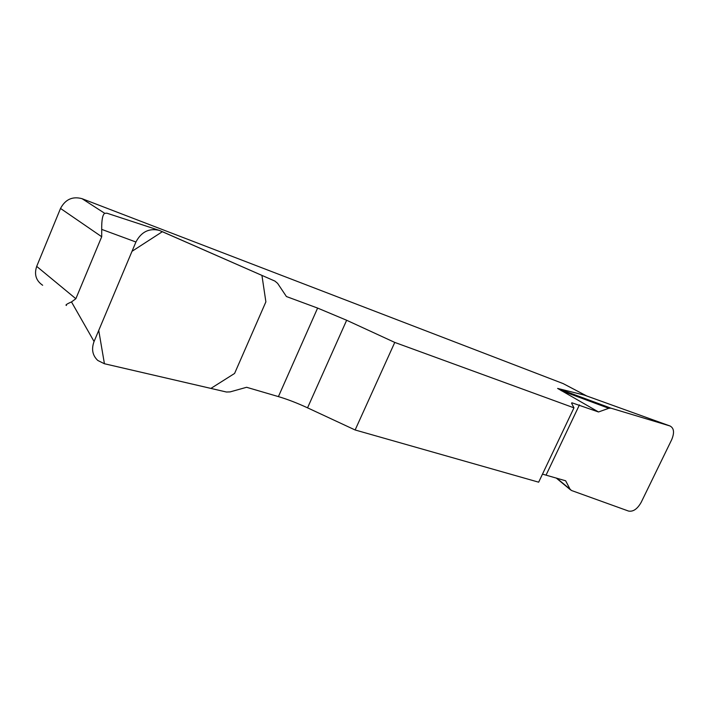 <?xml version="1.0" encoding="UTF-8"?>
<svg xmlns="http://www.w3.org/2000/svg" width="709" height="709" viewBox="0 0 709 709"><rect width="100%" height="100%" fill="white"/><g stroke="black" fill="none" stroke-linecap="round" stroke-linejoin="round"><path stroke-width="1.06" d="M542.482 474.126L565.64 480.782L570.063 489.201L571.516 490.504L628.564 511.074C633.226 511.907 637.444 508.956 641.228 502.238L671.662 439.748C674.605 432.632 674.037 428.032 669.934 425.949L610.945 408.171L608.783 408.295L598.511 411.973L571.888 402.774L571.578 403.191L573.962 407.843L394.762 342.42L346.648 320.255L317.614 308.078L286.427 296.539L277.627 283.37L274.95 281.11L159.268 230.372C149.076 227.979 141.295 231.852 135.924 242.008L94.067 341.508C91.257 349.147 92.498 355.466 97.78 360.456L104.329 363.717L226.472 392.024L230.15 391.891L246.59 387.282L278.415 396.606C287.491 399.309 297.195 403.049 307.546 407.835L355.129 429.982L394.762 342.42M598.511 411.973L557.611 388.426L584.163 395.055M586.538 395.906L563.212 383.622L82.031 198.68L104.737 213.32C102.601 214.685 101.591 220.038 101.706 229.388L101.706 236.735L75.854 298.728L71.485 301.928C66.743 304.001 65.077 305.171 66.478 305.446M158.834 230.23L106.873 213.179L104.737 213.32M573.962 407.843L538.663 482.182L355.129 429.982M563.212 383.622L586.76 395.985M101.706 236.735L60.522 208.446L36.691 266.389L75.854 298.728M42.664 285.266C36.017 280.711 34.032 274.427 36.691 266.389M60.522 208.446C65.361 199.371 72.531 196.109 82.031 198.68M570.063 489.201L556.716 478.158M608.783 408.295L561.156 390.624M610.945 408.171L557.611 388.426M104.427 363.735L98.737 330.412L132.007 251.314L162.379 231.683L261.931 275.393L265.884 301.848L234.59 373.448L210.901 388.408L104.427 363.735M579.421 404.91L546.09 475.048M346.648 320.255L307.546 407.835M278.415 396.606L317.614 308.078M71.485 301.928L94.067 341.508M135.924 242.008L101.706 229.388M669.934 425.949L583.764 394.913M571.64 403.315L571.888 402.774M570.568 489.901L556.202 478.008M670.111 426.012L583.915 394.957"/></g></svg>
